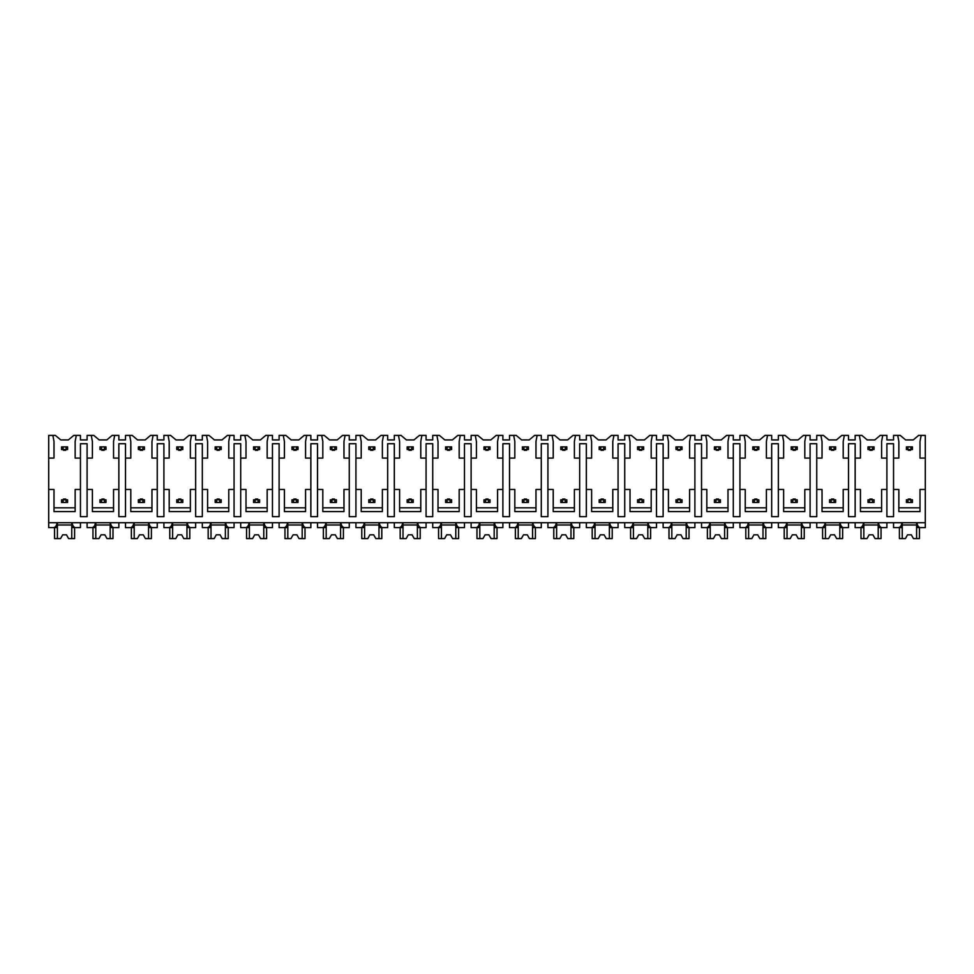 <?xml version="1.0" encoding="UTF-8"?>
<svg xmlns="http://www.w3.org/2000/svg" width="974" height="974" viewBox="0 0 974 974"><rect width="100%" height="100%" fill="white"/><g stroke="black" fill="none" stroke-linecap="round" stroke-linejoin="round"><path stroke-width="1.46" d="M48.7 458.084L53.996 458.084L53.996 441.453L52.852 435.402L48.7 435.402L48.7 527.628L53.862 527.628C55.567 527.141 56.65 525.51 57.113 522.721L57.113 527.628L52.852 527.628M48.7 489.459L53.996 489.459L53.996 511.606L75.156 511.606L75.156 489.459L80.452 489.459L80.452 516.67L87.1 516.67L87.1 489.459L92.396 489.459L92.396 511.606L113.556 511.606L113.556 489.459L118.852 489.459L118.852 516.67L125.5 516.67L125.5 489.459L130.796 489.459L130.796 511.606L151.968 511.606L151.968 489.459L157.252 489.459L157.252 516.67L163.912 516.67L163.912 489.459L169.196 489.459L169.196 511.606L190.368 511.606L190.368 489.459L195.652 489.459L195.652 516.67L202.312 516.67L202.312 489.459L207.596 489.459L207.596 511.606L228.768 511.606L228.768 489.459L234.064 489.459L234.064 516.67L240.712 516.67L240.712 489.459L246.008 489.459L246.008 511.606L267.168 511.606L267.168 489.459L272.464 489.459L272.464 516.67L279.112 516.67L279.112 489.459L284.408 489.459L284.408 511.606L305.568 511.606L305.568 489.459L310.864 489.459L310.864 516.67L317.512 516.67L317.512 489.459L322.808 489.459L322.808 511.606L343.98 511.606L343.98 489.459L349.264 489.459L349.264 516.67L355.924 516.67L355.924 489.459L361.208 489.459L361.208 511.606L382.38 511.606L382.38 489.459L387.664 489.459L387.664 516.67L394.324 516.67L394.324 489.459L399.608 489.459L399.608 511.606L420.78 511.606L420.78 489.459L426.076 489.459L426.076 516.67L432.724 516.67L432.724 489.459L438.02 489.459L438.02 511.606L459.18 511.606L459.18 489.459L464.476 489.459L464.476 516.67L471.124 516.67L471.124 489.459L476.42 489.459L476.42 511.606L497.58 511.606L497.58 489.459L502.876 489.459L502.876 516.67L509.524 516.67L509.524 489.459L514.82 489.459L514.82 511.606L535.98 511.606L535.98 489.459L541.276 489.459L541.276 516.67L547.924 516.67L547.924 489.459L553.22 489.459L553.22 511.606L574.392 511.606L574.392 489.459L579.676 489.459L579.676 516.67L586.336 516.67L586.336 489.459L591.62 489.459L591.62 511.606L612.792 511.606L612.792 489.459L618.076 489.459L618.076 516.67L624.736 516.67L624.736 489.459L630.02 489.459L630.02 511.606L651.192 511.606L651.192 489.459L656.488 489.459L656.488 516.67L663.136 516.67L663.136 489.459L668.432 489.459L668.432 511.606L689.592 511.606L689.592 489.459L694.888 489.459L694.888 516.67L701.536 516.67L701.536 489.459L706.832 489.459L706.832 511.606L727.992 511.606L727.992 489.459L733.288 489.459L733.288 516.67L739.936 516.67L739.936 489.459L745.232 489.459L745.232 511.606L766.404 511.606L766.404 489.459L771.688 489.459L771.688 516.67L778.348 516.67L778.348 489.459L783.632 489.459L783.632 511.606L804.804 511.606L804.804 489.459L810.088 489.459L810.088 516.67L816.748 516.67L816.748 489.459L822.032 489.459L822.032 511.606L843.204 511.606L843.204 489.459L848.5 489.459L848.5 516.67L855.148 516.67L855.148 489.459L860.444 489.459L860.444 511.606L881.604 511.606L881.604 489.459L886.9 489.459L886.9 516.67L893.548 516.67L893.548 489.459L898.844 489.459L898.844 511.606L920.004 511.606L920.004 489.459L925.3 489.459L925.3 527.628L920.138 527.628C918.409 527.117 917.325 525.485 916.887 522.721L916.887 527.628L921.148 527.628M52.852 435.402L55.384 435.402L60.79 439.944L68.35 439.944L73.756 435.402L80.452 435.402L80.452 439.944L87.1 439.944L87.1 435.402L93.796 435.402L99.202 439.944L106.763 439.944L112.156 435.402L118.852 435.402L118.852 439.944L125.5 439.944L125.5 435.402L132.196 435.402L137.602 439.944L145.163 439.944L150.568 435.402L157.252 435.402L157.252 439.944L163.912 439.944L163.912 435.402L170.596 435.402L176.002 439.944L183.562 439.944L188.968 435.402L195.652 435.402L195.652 439.944L202.312 439.944L202.312 435.402L208.996 435.402L214.402 439.944L221.962 439.944L227.368 435.402L234.064 435.402L234.064 439.944L240.712 439.944L240.712 435.402L247.396 435.402L252.802 439.944L260.362 439.944L265.768 435.402L272.464 435.402L272.464 439.944L279.112 439.944L279.112 435.402L285.808 435.402L291.214 439.944L298.762 439.944L304.168 435.402L310.864 435.402L310.864 439.944L317.512 439.944L317.512 435.402L324.208 435.402L329.614 439.944L337.174 439.944L342.58 435.402L349.264 435.402L349.264 439.944L355.924 439.944L355.924 435.402L362.608 435.402L368.014 439.944L375.574 439.944L380.98 435.402L387.664 435.402L387.664 439.944L394.324 439.944L394.324 435.402L401.008 435.402L406.414 439.944L413.974 439.944L419.38 435.402L426.076 435.402L426.076 439.944L432.724 439.944L432.724 435.402L439.408 435.402L444.814 439.944L452.374 439.944L457.78 435.402L464.476 435.402L464.476 439.944L471.124 439.944L471.124 435.402L477.82 435.402L483.226 439.944L490.774 439.944L496.18 435.402L502.876 435.402L502.876 439.944L509.524 439.944L509.524 435.402L516.22 435.402L521.626 439.944L529.186 439.944L534.592 435.402L541.276 435.402L541.276 439.944L547.924 439.944L547.924 435.402L554.62 435.402L560.026 439.944L567.586 439.944L572.992 435.402L579.676 435.402L579.676 439.944L586.336 439.944L586.336 435.402L593.02 435.402L598.426 439.944L605.986 439.944L611.392 435.402L618.076 435.402L618.076 439.944L624.736 439.944L624.736 435.402L631.42 435.402L636.826 439.944L644.386 439.944L649.792 435.402L656.488 435.402L656.488 439.944L663.136 439.944L663.136 435.402L669.832 435.402L675.238 439.944L682.786 439.944L688.192 435.402L694.888 435.402L694.888 439.944L701.536 439.944L701.536 435.402L708.232 435.402L713.638 439.944L721.198 439.944L726.604 435.402L733.288 435.402L733.288 439.944L739.936 439.944L739.936 435.402L746.632 435.402L752.038 439.944L759.598 439.944L765.004 435.402L771.688 435.402L771.688 439.944L778.348 439.944L778.348 435.402L785.032 435.402L790.438 439.944L797.998 439.944L803.404 435.402L810.088 435.402L810.088 439.944L816.748 439.944L816.748 435.402L823.432 435.402L828.837 439.944L836.398 439.944L841.804 435.402L848.5 435.402L848.5 439.944L855.148 439.944L855.148 435.402L861.844 435.402L867.237 439.944L874.798 439.944L880.204 435.402L886.9 435.402L886.9 439.944L893.548 439.944L893.548 435.402L900.244 435.402L905.65 439.944L913.21 439.944L918.616 435.402L921.148 435.402L920.004 441.453L920.004 458.084L925.3 458.084L925.3 489.459M48.7 522.721L925.3 522.721M87.1 489.459L87.1 443.718L80.452 443.718L80.452 489.459M893.548 489.459L893.548 443.718L886.9 443.718L886.9 489.459M920.004 507.831L898.844 507.831M855.148 489.459L855.148 458.084L860.444 458.084L860.444 441.453L859.311 435.402M881.604 507.831L860.444 507.831M816.748 489.459L816.748 458.084L822.032 458.084L822.032 441.453L820.899 435.402M848.5 489.459L848.5 443.718L855.148 443.718L855.148 458.084M843.204 507.831L822.032 507.831M778.348 489.459L778.348 458.084L783.632 458.084L783.632 441.453L782.499 435.402M810.088 489.459L810.088 443.718L816.748 443.718L816.748 458.084M804.804 507.831L783.632 507.831M739.936 489.459L739.936 458.084L745.232 458.084L745.232 441.453L744.099 435.402M771.688 489.459L771.688 443.718L778.348 443.718L778.348 458.084M766.404 507.831L745.232 507.831M701.536 489.459L701.536 458.084L706.832 458.084L706.832 441.453L705.7 435.402M733.288 489.459L733.288 443.718L739.936 443.718L739.936 458.084M727.992 507.831L706.832 507.831M663.136 489.459L663.136 458.084L668.432 458.084L668.432 441.453L667.3 435.402M694.888 489.459L694.888 443.718L701.536 443.718L701.536 458.084M689.592 507.831L668.432 507.831M624.736 489.459L624.736 458.084L630.02 458.084L630.02 441.453L628.887 435.402M656.488 489.459L656.488 443.718L663.136 443.718L663.136 458.084M651.192 507.831L630.02 507.831M586.336 489.459L586.336 458.084L591.62 458.084L591.62 441.453L590.488 435.402M618.076 489.459L618.076 443.718L624.736 443.718L624.736 458.084M612.792 507.831L591.62 507.831M547.924 489.459L547.924 458.084L553.22 458.084L553.22 441.453L552.088 435.402M579.676 489.459L579.676 443.718L586.336 443.718L586.336 458.084M574.392 507.831L553.22 507.831M509.524 489.459L509.524 458.084L514.82 458.084L514.82 441.453L513.688 435.402M541.276 489.459L541.276 443.718L547.924 443.718L547.924 458.084M535.98 507.831L514.82 507.831M471.124 489.459L471.124 458.084L476.42 458.084L476.42 441.453L475.288 435.402M502.876 489.459L502.876 443.718L509.524 443.718L509.524 458.084M497.58 507.831L476.42 507.831M432.724 489.459L432.724 458.084L438.02 458.084L438.02 441.453L436.876 435.402M464.476 489.459L464.476 443.718L471.124 443.718L471.124 458.084M459.18 507.831L438.02 507.831M394.324 489.459L394.324 458.084L399.608 458.084L399.608 441.453L398.476 435.402M426.076 489.459L426.076 443.718L432.724 443.718L432.724 458.084M420.78 507.831L399.608 507.831M355.924 489.459L355.924 458.084L361.208 458.084L361.208 441.453L360.076 435.402M387.664 489.459L387.664 443.718L394.324 443.718L394.324 458.084M382.38 507.831L361.208 507.831M317.512 489.459L317.512 458.084L322.808 458.084L322.808 441.453L321.676 435.402M349.264 489.459L349.264 443.718L355.924 443.718L355.924 458.084M343.98 507.831L322.808 507.831M279.112 489.459L279.112 458.084L284.408 458.084L284.408 441.453L283.276 435.402M310.864 489.459L310.864 443.718L317.512 443.718L317.512 458.084M305.568 507.831L284.408 507.831M240.712 489.459L240.712 458.084L246.008 458.084L246.008 441.453L244.864 435.402M272.464 489.459L272.464 443.718L279.112 443.718L279.112 458.084M267.168 507.831L246.008 507.831M202.312 489.459L202.312 458.084L207.596 458.084L207.596 441.453L206.464 435.402M234.064 489.459L234.064 443.718L240.712 443.718L240.712 458.084M228.768 507.831L207.596 507.831M163.912 489.459L163.912 458.084L169.196 458.084L169.196 441.453L168.064 435.402M195.652 489.459L195.652 443.718L202.312 443.718L202.312 458.084M190.368 507.831L169.196 507.831M125.5 489.459L125.5 458.084L130.796 458.084L130.796 441.453L129.664 435.402M157.252 489.459L157.252 443.718L163.912 443.718L163.912 458.084M151.968 507.831L130.796 507.831M118.852 489.459L118.852 443.718L125.5 443.718L125.5 458.084M113.556 507.831L92.396 507.831M75.156 507.831L53.996 507.831M910.934 502.462L912.443 502.462L912.443 499.808L907.914 499.808L907.914 502.462L910.934 502.462L910.934 499.808M907.914 502.462L906.404 502.462L906.404 499.808L907.914 499.808M910.934 449.538L910.934 446.896L907.914 446.896L907.914 449.538L912.443 449.538L912.443 446.896L910.934 446.896M907.914 449.538L906.404 449.538L906.404 446.896L907.914 446.896M908.292 449.538L908.292 450.305L910.556 450.305L910.556 449.538M910.556 499.808L910.556 499.053L908.292 499.053L908.292 499.808M872.534 502.462L874.043 502.462L874.043 499.808L869.514 499.808L869.514 502.462L872.534 502.462L872.534 499.808M869.514 502.462L868.004 502.462L868.004 499.808L869.514 499.808M872.534 449.538L872.534 446.896L869.514 446.896L869.514 449.538L874.043 449.538L874.043 446.896L872.534 446.896M869.514 449.538L868.004 449.538L868.004 446.896L869.514 446.896M869.892 449.538L869.892 450.305L872.156 450.305L872.156 449.538M872.156 499.808L872.156 499.053L869.892 499.053L869.892 499.808M834.134 502.462L835.643 502.462L835.643 499.808L831.114 499.808L831.114 502.462L834.134 502.462L834.134 499.808M831.114 502.462L829.592 502.462L829.592 499.808L831.114 499.808M834.134 449.538L834.134 446.896L831.114 446.896L831.114 449.538L835.643 449.538L835.643 446.896L834.134 446.896M831.114 449.538L829.592 449.538L829.592 446.896L831.114 446.896M831.492 449.538L831.492 450.305L833.756 450.305L833.756 449.538M833.756 499.808L833.756 499.053L831.492 499.053L831.492 499.808M795.734 502.462L797.243 502.462L797.243 499.808L792.702 499.808L792.702 502.462L795.734 502.462L795.734 499.808M792.702 502.462L791.192 502.462L791.192 499.808L792.702 499.808M795.734 449.538L795.734 446.896L792.702 446.896L792.702 449.538L797.243 449.538L797.243 446.896L795.734 446.896M792.702 449.538L791.192 449.538L791.192 446.896L792.702 446.896M793.079 449.538L793.079 450.305L795.356 450.305L795.356 449.538M795.356 499.808L795.356 499.053L793.079 499.053L793.079 499.808M757.334 502.462L758.843 502.462L758.843 499.808L754.302 499.808L754.302 502.462L757.334 502.462L757.334 499.808M754.302 502.462L752.792 502.462L752.792 499.808L754.302 499.808M757.334 449.538L757.334 446.896L754.302 446.896L754.302 449.538L758.843 449.538L758.843 446.896L757.334 446.896M754.302 449.538L752.792 449.538L752.792 446.896L754.302 446.896M754.68 449.538L754.68 450.305L756.944 450.305L756.944 449.538M756.944 499.808L756.944 499.053L754.68 499.053L754.68 499.808M718.922 502.462L720.443 502.462L720.443 499.808L715.902 499.808L715.902 502.462L718.922 502.462L718.922 499.808M715.902 502.462L714.392 502.462L714.392 499.808L715.902 499.808M718.922 449.538L718.922 446.896L715.902 446.896L715.902 449.538L720.443 449.538L720.443 446.896L718.922 446.896M715.902 449.538L714.392 449.538L714.392 446.896L715.902 446.896M716.28 449.538L716.28 450.305L718.544 450.305L718.544 449.538M718.544 499.808L718.544 499.053L716.28 499.053L716.28 499.808M680.522 502.462L682.031 502.462L682.031 499.808L677.502 499.808L677.502 502.462L680.522 502.462L680.522 499.808M677.502 502.462L675.993 502.462L675.993 499.808L677.502 499.808M680.522 449.538L680.522 446.896L677.502 446.896L677.502 449.538L682.031 449.538L682.031 446.896L680.522 446.896M677.502 449.538L675.993 449.538L675.993 446.896L677.502 446.896M677.88 449.538L677.88 450.305L680.144 450.305L680.144 449.538M680.144 499.808L680.144 499.053L677.88 499.053L677.88 499.808M642.122 502.462L643.631 502.462L643.631 499.808L639.102 499.808L639.102 502.462L642.122 502.462L642.122 499.808M639.102 502.462L637.58 502.462L637.58 499.808L639.102 499.808M642.122 449.538L642.122 446.896L639.102 446.896L639.102 449.538L643.631 449.538L643.631 446.896L642.122 446.896M639.102 449.538L637.58 449.538L637.58 446.896L639.102 446.896M639.48 449.538L639.48 450.305L641.744 450.305L641.744 449.538M641.744 499.808L641.744 499.053L639.48 499.053L639.48 499.808M603.722 502.462L605.231 502.462L605.231 499.808L600.69 499.808L600.69 502.462L603.722 502.462L603.722 499.808M600.69 502.462L599.18 502.462L599.18 499.808L600.69 499.808M603.722 449.538L603.722 446.896L600.69 446.896L600.69 449.538L605.231 449.538L605.231 446.896L603.722 446.896M600.69 449.538L599.18 449.538L599.18 446.896L600.69 446.896M601.068 449.538L601.068 450.305L603.344 450.305L603.344 449.538M603.344 499.808L603.344 499.053L601.068 499.053L601.068 499.808M565.322 502.462L566.831 502.462L566.831 499.808L562.29 499.808L562.29 502.462L565.322 502.462L565.322 499.808M562.29 502.462L560.781 502.462L560.781 499.808L562.29 499.808M565.322 449.538L565.322 446.896L562.29 446.896L562.29 449.538L566.831 449.538L566.831 446.896L565.322 446.896M562.29 449.538L560.781 449.538L560.781 446.896L562.29 446.896M564.944 450.305L564.944 449.538L564.944 450.305L562.668 450.305L562.668 449.538L562.668 450.305M562.668 499.053L562.668 499.808L562.668 499.053L564.944 499.053L564.944 499.808L564.944 499.053M526.91 502.462L528.432 502.462L528.432 499.808L523.89 499.808L523.89 502.462L526.91 502.462L526.91 499.808M523.89 502.462L522.381 502.462L522.381 499.808L523.89 499.808M526.91 449.538L526.91 446.896L523.89 446.896L523.89 449.538L528.432 449.538L528.432 446.896L526.91 446.896M523.89 449.538L522.381 449.538L522.381 446.896L523.89 446.896M526.532 450.305L526.532 449.538L526.532 450.305L524.268 450.305L524.268 449.538M526.532 499.053L526.532 499.808L526.532 499.053L524.268 499.053L524.268 499.808M488.51 502.462L490.019 502.462L490.019 499.808L485.49 499.808L485.49 502.462L488.51 502.462L488.51 499.808M485.49 502.462L483.981 502.462L483.981 499.808L485.49 499.808M488.51 449.538L488.51 446.896L485.49 446.896L485.49 449.538L490.019 449.538L490.019 446.896L488.51 446.896M485.49 449.538L483.981 449.538L483.981 446.896L485.49 446.896M488.132 450.305L488.132 449.538L488.132 450.305L485.868 450.305L485.868 449.538M488.132 499.053L488.132 499.808L488.132 499.053L485.868 499.053L485.868 499.808M450.11 502.462L451.619 502.462L451.619 499.808L447.09 499.808L447.09 502.462L450.11 502.462L450.11 499.808M447.09 502.462L445.568 502.462L445.568 499.808L447.09 499.808M450.11 449.538L450.11 446.896L447.09 446.896L447.09 449.538L451.619 449.538L451.619 446.896L450.11 446.896M447.09 449.538L445.568 449.538L445.568 446.896L447.09 446.896M447.468 449.538L447.468 450.305L449.732 450.305L449.732 449.538M449.732 499.808L449.732 499.053L447.468 499.053L447.468 499.808M411.71 502.462L413.219 502.462L413.219 499.808L408.678 499.808L408.678 502.462L411.71 502.462L411.71 499.808M408.678 502.462L407.169 502.462L407.169 499.808L408.678 499.808M411.71 449.538L411.71 446.896L408.678 446.896L408.678 449.538L413.219 449.538L413.219 446.896L411.71 446.896M408.678 449.538L407.169 449.538L407.169 446.896L408.678 446.896M411.332 450.305L411.332 449.538L411.332 450.305L409.056 450.305L409.056 449.538M411.332 499.053L411.332 499.808L411.332 499.053L409.056 499.053L409.056 499.808M373.31 502.462L374.82 502.462L374.82 499.808L370.278 499.808L370.278 502.462L373.31 502.462L373.31 499.808M370.278 502.462L368.769 502.462L368.769 499.808L370.278 499.808M373.31 449.538L373.31 446.896L370.278 446.896L370.278 449.538L374.82 449.538L374.82 446.896L373.31 446.896M370.278 449.538L368.769 449.538L368.769 446.896L370.278 446.896M372.932 450.305L372.932 449.538L372.932 450.305L370.656 450.305L370.656 449.538L370.656 450.305M370.656 499.053L370.656 499.808L370.656 499.053L372.932 499.053L372.932 499.808L372.932 499.053M334.898 502.462L336.42 502.462L336.42 499.808L331.878 499.808L331.878 502.462L334.898 502.462L334.898 499.808M331.878 502.462L330.369 502.462L330.369 499.808L331.878 499.808M334.898 449.538L334.898 446.896L331.878 446.896L331.878 449.538L336.42 449.538L336.42 446.896L334.898 446.896M331.878 449.538L330.369 449.538L330.369 446.896L331.878 446.896M332.256 449.538L332.256 450.305L334.52 450.305L334.52 449.538M334.52 499.808L334.52 499.053L332.256 499.053L332.256 499.808M296.498 502.462L298.007 502.462L298.007 499.808L293.478 499.808L293.478 502.462L296.498 502.462L296.498 499.808M293.478 502.462L291.969 502.462L291.969 499.808L293.478 499.808M296.498 449.538L296.498 446.896L293.478 446.896L293.478 449.538L298.007 449.538L298.007 446.896L296.498 446.896M293.478 449.538L291.969 449.538L291.969 446.896L293.478 446.896M293.856 450.305L293.856 449.538L293.856 450.305L296.12 450.305L296.12 449.538M293.856 499.053L293.856 499.808L293.856 499.053L296.12 499.053L296.12 499.808M258.098 502.462L259.608 502.462L259.608 499.808L255.078 499.808L255.078 502.462L258.098 502.462L258.098 499.808M255.078 502.462L253.557 502.462L253.557 499.808L255.078 499.808M258.098 449.538L258.098 446.896L255.078 446.896L255.078 449.538L259.608 449.538L259.608 446.896L258.098 446.896M255.078 449.538L253.557 449.538L253.557 446.896L255.078 446.896M257.72 450.305L257.72 449.538L257.72 450.305L255.456 450.305L255.456 449.538L255.456 450.305M255.456 499.053L255.456 499.808L255.456 499.053L257.72 499.053L257.72 499.808L257.72 499.053M219.698 502.462L221.208 502.462L221.208 499.808L216.666 499.808L216.666 502.462L219.698 502.462L219.698 499.808M216.666 502.462L215.157 502.462L215.157 499.808L216.666 499.808M219.698 449.538L219.698 446.896L216.666 446.896L216.666 449.538L221.208 449.538L221.208 446.896L219.698 446.896M216.666 449.538L215.157 449.538L215.157 446.896L216.666 446.896M219.32 450.305L219.32 449.538L219.32 450.305L217.056 450.305L217.056 449.538M219.32 499.053L219.32 499.808L219.32 499.053L217.056 499.053L217.056 499.808M181.298 502.462L182.808 502.462L182.808 499.808L178.266 499.808L178.266 502.462L181.298 502.462L181.298 499.808M178.266 502.462L176.757 502.462L176.757 499.808L178.266 499.808M181.298 449.538L181.298 446.896L178.266 446.896L178.266 449.538L182.808 449.538L182.808 446.896L181.298 446.896M178.266 449.538L176.757 449.538L176.757 446.896L178.266 446.896M178.644 450.305L178.644 449.538L178.644 450.305L180.921 450.305L180.921 449.538M178.644 499.053L178.644 499.808L178.644 499.053L180.921 499.053L180.921 499.808M142.886 502.462L144.408 502.462L144.408 499.808L139.866 499.808L139.866 502.462L142.886 502.462L142.886 499.808M139.866 502.462L138.357 502.462L138.357 499.808L139.866 499.808M142.886 449.538L142.886 446.896L139.866 446.896L139.866 449.538L144.408 449.538L144.408 446.896L142.886 446.896M139.866 449.538L138.357 449.538L138.357 446.896L139.866 446.896M142.508 450.305L142.508 449.538L142.508 450.305L140.244 450.305L140.244 449.538L140.244 450.305M140.244 499.053L140.244 499.808L140.244 499.053L142.508 499.053L142.508 499.808L142.508 499.053M104.486 502.462L105.996 502.462L105.996 499.808L101.466 499.808L101.466 502.462L104.486 502.462L104.486 499.808M101.466 502.462L99.957 502.462L99.957 499.808L101.466 499.808M104.486 449.538L104.486 446.896L101.466 446.896L101.466 449.538L105.996 449.538L105.996 446.896L104.486 446.896M101.466 449.538L99.957 449.538L99.957 446.896L101.466 446.896M104.108 450.305L104.108 449.538L104.108 450.305L101.844 450.305L101.844 449.538L101.844 450.305M101.844 499.053L101.844 499.808L101.844 499.053L104.108 499.053L104.108 499.808L104.108 499.053M66.086 502.462L67.596 502.462L67.596 499.808L63.066 499.808L63.066 502.462L66.086 502.462L66.086 499.808M63.066 502.462L61.557 502.462L61.557 499.808L63.066 499.808M66.086 449.538L66.086 446.896L63.066 446.896L63.066 449.538L67.596 449.538L67.596 446.896L66.086 446.896M63.066 449.538L61.557 449.538L61.557 446.896L63.066 446.896M63.444 449.538L63.444 450.305L65.708 450.305L65.708 449.538M65.708 499.808L65.708 499.053L63.444 499.053L63.444 499.808M893.548 458.084L898.844 458.084L898.844 441.453L897.711 435.402M882.736 435.402L881.604 441.453L881.604 458.084L886.9 458.084M844.336 435.402L843.204 441.453L843.204 458.084L848.5 458.084M805.936 435.402L804.804 441.453L804.804 458.084L810.088 458.084M767.536 435.402L766.404 441.453L766.404 458.084L771.688 458.084M729.136 435.402L727.992 441.453L727.992 458.084L733.288 458.084M690.724 435.402L689.592 441.453L689.592 458.084L694.888 458.084M652.324 435.402L651.192 441.453L651.192 458.084L656.488 458.084M613.924 435.402L612.792 441.453L612.792 458.084L618.076 458.084M575.524 435.402L574.392 441.453L574.392 458.084L579.676 458.084M537.124 435.402L535.98 441.453L535.98 458.084L541.276 458.084M498.712 435.402L497.58 441.453L497.58 458.084L502.876 458.084M460.312 435.402L459.18 441.453L459.18 458.084L464.476 458.084M421.912 435.402L420.78 441.453L420.78 458.084L426.076 458.084M383.512 435.402L382.38 441.453L382.38 458.084L387.664 458.084M345.113 435.402L343.98 441.453L343.98 458.084L349.264 458.084M306.7 435.402L305.568 441.453L305.568 458.084L310.864 458.084M268.3 435.402L267.168 441.453L267.168 458.084L272.464 458.084M229.901 435.402L228.768 441.453L228.768 458.084L234.064 458.084M191.501 435.402L190.368 441.453L190.368 458.084L195.652 458.084M153.101 435.402L151.968 441.453L151.968 458.084L157.252 458.084M114.689 435.402L113.556 441.453L113.556 458.084L118.852 458.084M87.1 458.084L92.396 458.084L92.396 441.453L91.264 435.402M76.289 435.402L75.156 441.453L75.156 458.084L80.452 458.084M921.148 435.402L925.3 435.402L925.3 458.084M87.1 522.721L87.1 527.628L92.274 527.628C93.979 527.141 95.05 525.51 95.513 522.721L95.513 527.628L91.264 527.628M893.548 522.721L893.548 527.628L898.722 527.628C900.426 527.141 901.498 525.51 901.961 522.721L901.961 527.628L897.711 527.628M882.736 527.628L878.487 527.628L878.487 522.721C878.925 525.485 880.009 527.117 881.726 527.628L886.9 527.628L886.9 522.721M855.148 522.721L855.148 527.628L860.31 527.628C862.014 527.141 863.098 525.51 863.561 522.721L863.561 527.628L859.311 527.628M844.336 527.628L840.087 527.628L840.087 522.721C840.525 525.485 841.609 527.117 843.326 527.628L848.5 527.628L848.5 522.721M816.748 522.721L816.748 527.628L821.91 527.628C823.614 527.141 824.698 525.51 825.161 522.721L825.161 527.628L820.899 527.628M805.936 527.628L801.675 527.628L801.675 522.721C802.126 525.485 803.209 527.117 804.926 527.628L810.088 527.628L810.088 522.721M778.348 522.721L778.348 527.628L783.51 527.628C785.214 527.141 786.298 525.51 786.761 522.721L786.761 527.628L782.499 527.628M767.536 527.628L763.275 527.628L763.275 522.721C763.726 525.485 764.797 527.117 766.526 527.628L771.688 527.628L771.688 522.721M739.936 522.721L739.936 527.628L745.11 527.628C746.814 527.141 747.898 525.51 748.361 522.721L748.361 527.628L744.099 527.628M729.136 527.628L724.875 527.628L724.875 522.721C725.313 525.485 726.397 527.117 728.126 527.628L733.288 527.628L733.288 522.721M701.536 522.721L701.536 527.628L706.71 527.628C708.415 527.141 709.486 525.51 709.949 522.721L709.949 527.628L705.7 527.628M690.724 527.628L686.475 527.628L686.475 522.721C686.914 525.485 687.997 527.117 689.714 527.628L694.888 527.628L694.888 522.721M663.136 522.721L663.136 527.628L668.31 527.628C670.002 527.141 671.086 525.51 671.549 522.721L671.549 527.628L667.3 527.628M652.324 527.628L648.075 527.628L648.075 522.721C648.514 525.485 649.597 527.117 651.314 527.628L656.488 527.628L656.488 522.721M624.736 522.721L624.736 527.628L629.898 527.628C631.602 527.141 632.686 525.51 633.149 522.721L633.149 527.628L628.887 527.628M613.924 527.628L609.663 527.628L609.663 522.721C610.114 525.485 611.197 527.117 612.914 527.628L618.076 527.628L618.076 522.721M586.336 522.721L586.336 527.628L591.498 527.628C593.203 527.141 594.286 525.51 594.749 522.721L594.749 527.628L590.488 527.628M575.524 527.628L571.263 527.628L571.263 522.721C571.714 525.485 572.797 527.117 574.514 527.628L579.676 527.628L579.676 522.721M547.924 522.721L547.924 527.628L553.098 527.628C554.803 527.141 555.886 525.51 556.349 522.721L556.349 527.628L552.088 527.628M537.124 527.628L532.863 527.628L532.863 522.721C533.302 525.485 534.385 527.117 536.114 527.628L541.276 527.628L541.276 522.721M509.524 522.721L509.524 527.628L514.698 527.628C516.403 527.141 517.486 525.51 517.937 522.721L517.937 527.628L513.688 527.628M498.712 527.628L494.463 527.628L494.463 522.721C494.902 525.485 495.985 527.117 497.702 527.628L502.876 527.628L502.876 522.721M471.124 522.721L471.124 527.628L476.298 527.628C477.991 527.141 479.074 525.51 479.537 522.721L479.537 527.628L475.288 527.628M460.312 527.628L456.063 527.628L456.063 522.721C456.502 525.485 457.585 527.117 459.302 527.628L464.476 527.628L464.476 522.721M432.724 522.721L432.724 527.628L437.886 527.628C439.591 527.141 440.674 525.51 441.137 522.721L441.137 527.628L436.876 527.628M421.912 527.628L417.651 527.628L417.651 522.721C418.102 525.485 419.185 527.117 420.902 527.628L426.076 527.628L426.076 522.721M394.324 522.721L394.324 527.628L399.486 527.628C401.191 527.141 402.274 525.51 402.737 522.721L402.737 527.628L398.476 527.628M383.512 527.628L379.251 527.628L379.251 522.721C379.702 525.485 380.785 527.117 382.502 527.628L387.664 527.628L387.664 522.721M355.924 522.721L355.924 527.628L361.086 527.628C362.791 527.141 363.874 525.51 364.337 522.721L364.337 527.628L360.076 527.628M345.113 527.628L340.851 527.628L340.851 522.721C341.302 525.485 342.373 527.117 344.102 527.628L349.264 527.628L349.264 522.721M317.512 522.721L317.512 527.628L322.686 527.628C324.391 527.141 325.474 525.51 325.925 522.721L325.925 527.628L321.676 527.628M306.7 527.628L302.451 527.628L302.451 522.721C302.89 525.485 303.973 527.117 305.69 527.628L310.864 527.628L310.864 522.721M279.112 522.721L279.112 527.628L284.286 527.628C285.979 527.141 287.062 525.51 287.525 522.721L287.525 527.628L283.276 527.628M268.3 527.628L264.051 527.628L264.051 522.721C264.49 525.485 265.573 527.117 267.29 527.628L272.464 527.628L272.464 522.721M240.712 522.721L240.712 527.628L245.874 527.628C247.579 527.141 248.662 525.51 249.125 522.721L249.125 527.628L244.864 527.628M229.901 527.628L225.639 527.628L225.639 522.721C226.09 525.485 227.173 527.117 228.89 527.628L234.064 527.628L234.064 522.721M202.312 522.721L202.312 527.628L207.474 527.628C209.179 527.141 210.262 525.51 210.725 522.721L210.725 527.628L206.464 527.628M191.501 527.628L187.239 527.628L187.239 522.721C187.69 525.485 188.773 527.117 190.49 527.628L195.652 527.628L195.652 522.721M163.912 522.721L163.912 527.628L169.074 527.628C170.779 527.141 171.862 525.51 172.325 522.721L172.325 527.628L168.064 527.628M153.101 527.628L148.839 527.628L148.839 522.721C149.29 525.485 150.361 527.117 152.09 527.628L157.252 527.628L157.252 522.721M125.5 522.721L125.5 527.628L130.674 527.628C132.379 527.141 133.462 525.51 133.913 522.721L133.913 527.628L129.664 527.628M114.689 527.628L110.439 527.628L110.439 522.721C110.878 525.485 111.961 527.117 113.69 527.628L118.852 527.628L118.852 522.721M76.289 527.628L72.039 527.628L72.039 522.721C72.478 525.485 73.561 527.117 75.278 527.628L80.452 527.628L80.452 522.721M916.607 522.721L916.607 538.598L919.444 538.598L919.444 527.628M902.241 522.721L902.241 538.598L899.404 538.598L899.404 527.628M902.241 538.598L905.394 538.598L907.537 534.811L911.311 534.811L913.454 538.598L916.607 538.598M916.607 524.986L902.241 524.986M907.537 534.811L911.311 534.811M71.759 522.721L71.759 538.598L74.596 538.598L74.596 527.628M57.393 522.721L57.393 538.598L54.556 538.598L54.556 527.628M57.393 538.598L60.546 538.598L62.689 534.811L66.463 534.811L68.606 538.598L71.759 538.598M71.759 524.986L57.393 524.986M62.689 534.811L66.463 534.811M878.207 522.721L878.207 538.598L881.044 538.598L881.044 527.628M863.841 522.721L863.841 538.598L861.004 538.598L861.004 527.628M863.841 538.598L866.994 538.598L869.137 534.811L872.911 534.811L875.054 538.598L878.207 538.598M878.207 524.986L863.841 524.986M869.137 534.811L872.911 534.811M839.807 522.721L839.807 538.598L842.632 538.598L842.632 527.628M825.441 522.721L825.441 538.598L822.604 538.598L822.604 527.628M825.441 538.598L828.594 538.598L830.725 534.811L834.511 534.811L836.654 538.598L839.807 538.598M839.807 524.986L825.441 524.986M830.725 534.811L834.511 534.811M801.395 522.721L801.395 538.598L804.232 538.598L804.232 527.628M787.041 522.721L787.041 538.598L784.204 538.598L784.204 527.628M787.041 538.598L790.194 538.598L792.325 534.811L796.111 534.811L798.242 538.598L801.395 538.598M801.395 524.986L787.041 524.986M792.325 534.811L796.111 534.811M762.995 522.721L762.995 538.598L765.832 538.598L765.832 527.628M748.629 522.721L748.629 538.598L745.804 538.598L745.804 527.628M748.629 538.598L751.782 538.598L753.925 534.811L757.711 534.811L759.842 538.598L762.995 538.598M762.995 524.986L748.629 524.986M753.925 534.811L757.711 534.811M724.595 522.721L724.595 538.598L727.432 538.598L727.432 527.628M710.229 522.721L710.229 538.598L707.392 538.598L707.392 527.628M710.229 538.598L713.382 538.598L715.525 534.811L719.299 534.811L721.442 538.598L724.595 538.598M724.595 524.986L710.229 524.986M715.525 534.811L719.299 534.811M686.195 522.721L686.195 538.598L689.032 538.598L689.032 527.628M671.829 522.721L671.829 538.598L668.992 538.598L668.992 527.628M671.829 538.598L674.982 538.598L677.125 534.811L680.899 534.811L683.042 538.598L686.195 538.598M686.195 524.986L671.829 524.986M677.125 534.811L680.899 534.811M647.795 522.721L647.795 538.598L650.62 538.598L650.62 527.628M633.429 522.721L633.429 538.598L630.592 538.598L630.592 527.628M633.429 538.598L636.582 538.598L638.725 534.811L642.499 534.811L644.642 538.598L647.795 538.598M647.795 524.986L633.429 524.986M638.725 534.811L642.499 534.811M609.383 522.721L609.383 538.598L612.22 538.598L612.22 527.628M595.029 522.721L595.029 538.598L592.192 538.598L592.192 527.628M595.029 538.598L598.182 538.598L600.313 534.811L604.099 534.811L606.23 538.598L609.383 538.598M609.383 524.986L595.029 524.986M600.313 534.811L604.099 534.811M570.983 522.721L570.983 538.598L573.82 538.598L573.82 527.628M556.629 522.721L556.629 538.598L553.792 538.598L553.792 527.628M556.629 538.598L559.782 538.598L561.913 534.811L565.699 534.811L567.83 538.598L570.983 538.598M570.983 524.986L556.629 524.986M561.913 534.811L565.699 534.811M532.583 522.721L532.583 538.598L535.42 538.598L535.42 527.628M518.217 522.721L518.217 538.598L515.38 538.598L515.38 527.628M518.217 538.598L521.37 538.598L523.513 534.811L527.287 534.811L529.43 538.598L532.583 538.598M532.583 524.986L518.217 524.986M523.513 534.811L527.287 534.811M494.183 522.721L494.183 538.598L497.02 538.598L497.02 527.628M479.817 522.721L479.817 538.598L476.98 538.598L476.98 527.628M479.817 538.598L482.97 538.598L485.113 534.811L488.887 534.811L491.03 538.598L494.183 538.598M494.183 524.986L479.817 524.986M485.113 534.811L488.887 534.811M455.783 522.721L455.783 538.598L458.62 538.598L458.62 527.628M441.417 522.721L441.417 538.598L438.58 538.598L438.58 527.628M441.417 538.598L444.57 538.598L446.713 534.811L450.487 534.811L452.63 538.598L455.783 538.598M455.783 524.986L441.417 524.986M446.713 534.811L450.487 534.811M417.371 522.721L417.371 538.598L420.208 538.598L420.208 527.628M403.017 522.721L403.017 538.598L400.18 538.598L400.18 527.628M403.017 538.598L406.17 538.598L408.301 534.811L412.087 534.811L414.218 538.598L417.371 538.598M417.371 524.986L403.017 524.986M408.301 534.811L412.087 534.811M378.971 522.721L378.971 538.598L381.808 538.598L381.808 527.628M364.617 522.721L364.617 538.598L361.78 538.598L361.78 527.628M364.617 538.598L367.77 538.598L369.901 534.811L373.687 534.811L375.818 538.598L378.971 538.598M378.971 524.986L364.617 524.986M369.901 534.811L373.687 534.811M340.571 522.721L340.571 538.598L343.408 538.598L343.408 527.628M326.205 522.721L326.205 538.598L323.38 538.598L323.38 527.628M326.205 538.598L329.358 538.598L331.501 534.811L335.275 534.811L337.418 538.598L340.571 538.598M340.571 524.986L326.205 524.986M331.501 534.811L335.275 534.811M302.171 522.721L302.171 538.598L305.008 538.598L305.008 527.628M287.805 522.721L287.805 538.598L284.968 538.598L284.968 527.628M287.805 538.598L290.958 538.598L293.101 534.811L296.875 534.811L299.018 538.598L302.171 538.598M302.171 524.986L287.805 524.986M293.101 534.811L296.875 534.811M263.771 522.721L263.771 538.598L266.608 538.598L266.608 527.628M249.405 522.721L249.405 538.598L246.568 538.598L246.568 527.628M249.405 538.598L252.558 538.598L254.701 534.811L258.475 534.811L260.618 538.598L263.771 538.598M263.771 524.986L249.405 524.986M254.701 534.811L258.475 534.811M225.371 522.721L225.371 538.598L228.196 538.598L228.196 527.628M211.005 522.721L211.005 538.598L208.168 538.598L208.168 527.628M211.005 538.598L214.158 538.598L216.289 534.811L220.075 534.811L222.218 538.598L225.371 538.598M225.371 524.986L211.005 524.986M216.289 534.811L220.075 534.811M186.959 522.721L186.959 538.598L189.796 538.598L189.796 527.628M172.605 522.721L172.605 538.598L169.768 538.598L169.768 527.628M172.605 538.598L175.758 538.598L177.889 534.811L181.675 534.811L183.806 538.598L186.959 538.598M186.959 524.986L172.605 524.986M177.889 534.811L181.675 534.811M148.559 522.721L148.559 538.598L151.396 538.598L151.396 527.628M134.193 522.721L134.193 538.598L131.368 538.598L131.368 527.628M134.193 538.598L137.346 538.598L139.489 534.811L143.275 534.811L145.406 538.598L148.559 538.598M148.559 524.986L134.193 524.986M139.489 534.811L143.275 534.811M110.159 522.721L110.159 538.598L112.996 538.598L112.996 527.628M95.793 522.721L95.793 538.598L92.956 538.598L92.956 527.628M95.793 538.598L98.946 538.598L101.089 534.811L104.863 534.811L107.006 538.598L110.159 538.598M110.159 524.986L95.793 524.986M101.089 534.811L104.863 534.811"/></g></svg>
